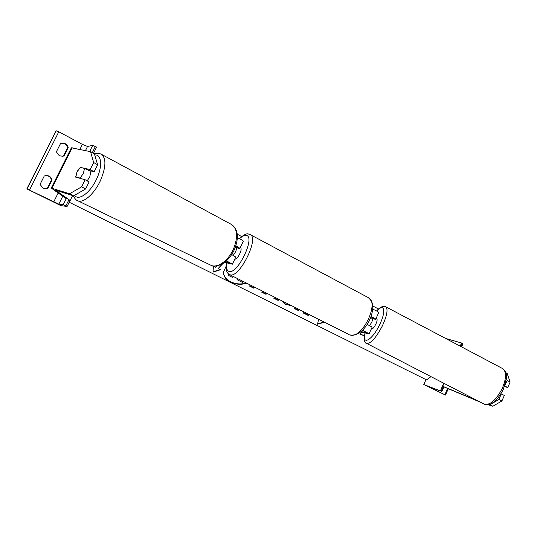 <?xml version="1.0" encoding="UTF-8"?>
<svg xmlns="http://www.w3.org/2000/svg" width="537" height="537" viewBox="0 0 537 537"><rect width="100%" height="100%" fill="white"/><g stroke="black" fill="none" stroke-linecap="round" stroke-linejoin="round"><path stroke-width="0.81" d="M224.641 262.385L232.42 264.191L235.803 257.048L231.709 254.538M232.42 264.191L226.453 260.848M235.817 246L237.623 247.215L235.508 246.879M225.178 261.955L230.098 263.096L226.285 261.002M238.186 248.087L239.945 248.309L243.315 241.187C243.026 240.576 241.053 239.395 237.408 237.656M235.897 245.738L239.945 248.309M62.473 156.321L64.057 155.871L62.782 156.274L59.292 155.717L56.358 151.857L60.533 143.533L61.372 143.231C64.849 142.761 67.125 144.211 68.206 147.581L64.057 155.871M45.934 175.525C48.84 175.72 50.679 177.19 51.458 179.935L47.296 188.259L47.86 188.279L52.035 179.922C51.196 177.049 49.256 175.572 46.216 175.505L44.262 175.995L40.06 184.386L43.034 188.198L45.356 188.789L47.86 188.279M47.296 188.259L45.081 188.776M63.44 155.985L67.568 147.722C66.575 144.507 64.406 143.043 61.07 143.325M67.098 206.47L63.232 204.704L58.822 204.127L26.85 188.87L60.788 205.597L67.098 206.47L70.085 200.469M26.85 188.87L56.016 130.827L58.795 131.78L82.396 144.386L87.531 146.453L92.726 145.386L96.586 147.098L93.478 153.36M51.458 179.935L52.035 179.922M67.568 147.722L68.206 147.581M234.844 259.076C237.475 259.962 243.033 248.772 240.462 247.772L240.442 247.758M239.374 248.322L239.374 248.705L235.421 247.114M233.212 255.317C235.293 252.746 236.495 250.101 236.824 247.382M78.57 169.309L77.019 171.847L75.61 177.116L85.141 179.741L81.637 186.809L85.631 188.957L89.122 181.922L85.141 179.741M85.631 188.957L73.589 195.857L69.609 193.763L51.243 188.084L66.373 198.764M90.531 151.662L94.418 153.904L97.613 164.778L93.673 162.536L90.531 151.662L71.374 147.803L51.25 188.078M73.589 195.857L55.519 190.179L70.166 200.502L72.623 195.555M70.166 200.502L68.83 199.892M88.034 170.242L94.136 171.786L97.613 164.778M94.136 171.786L90.182 169.578L93.673 162.536M69.609 193.763L81.637 186.809M90.182 169.578L80.315 167.369M81.47 167.665L80.563 167.161M76.892 177.465L75.818 176.921L77.093 171.887L80.241 167.356L84.564 168.443L83.295 173.525L80.1 178.103L81.188 178.653M90.948 170.981L89.786 176.854L87.162 180.848M75.818 176.921L80.1 178.103M89.041 170.498L84.564 168.443M480.568 402.253L443.898 386.888M478.232 401.045L443.247 386.499M489.811 404.811L492.838 406.254L501.927 400.944L504.324 395.44L501.263 393.963L498.866 399.474L489.811 404.811L488.972 404.536M501.927 400.944L498.866 399.474M492.838 406.254L488.106 404.71M442.736 386.19L443.992 383.358M500.873 393.849L501.263 393.963M506.425 378.598L507.096 380.532L504.686 386.022M504.706 386.029L507.767 387.513L510.15 382.022L507.129 373.416L505.982 372.853M507.096 380.532L510.15 382.022M507.767 387.513L504.458 386.633M376.061 318.475L376.779 318.857C377.457 319.528 377.122 321.327 375.786 324.247C373.994 327.624 372.53 329.255 371.389 329.127L371.262 329.06M370.188 318.756L370.765 318.025L373.108 318.327L375.497 319.575L375.544 319.099M373.108 318.327L371.792 322.153L369.657 325.57M367.348 324.455L367.509 323.925M423.794 384.512L440.36 390.916L428.888 386.768L445.488 395.078L423.794 384.512L425.975 379.605M461.585 346.862L465.445 348.929M445.629 338.458L461.545 343.002L462.921 343.848L461.578 346.889M440.36 390.916L443.757 383.237M460.155 346.137L461.545 343.002M370.342 318.374L370.832 317.77L371.564 318.126M362.495 330.275L369.147 333.719L360.421 332.088M367.214 324.395L372.141 327.12L369.147 333.719M370.832 317.77L373.658 318.085L371.033 316.575M362.347 330.416L367.006 332.745L360.992 331.631M371.107 316.367L375.799 319.045L374.262 318.931M372.698 309.137C376.343 310.748 378.37 311.856 378.78 312.474L378.773 312.5M364.375 335.88L359.75 334.054L361.81 332.356M364.422 335.598L359.75 334.054M226.124 266.345L223.452 272.098C223.459 276.26 225.849 279.602 230.615 282.12C235.857 284.536 241.241 284.905 246.758 283.214M223.486 271.668L223.486 271.769C223.486 275.931 225.876 279.267 230.642 281.791C235.709 284.14 240.952 284.55 246.362 283.012M217.089 265.956L215.807 267.319L213.404 266.104L213.028 272.131L220.606 269.722L218.21 268.52L222.835 263.633M291.618 305.721L285.429 304.358L281.818 300.807M267.433 293.585L265.875 294.263L261.566 292.101L263.157 291.443M278.589 299.183L278.179 300.425L273.803 298.23L274.226 296.995M431.003 376.645L426.526 379.881L69.199 202.241M254.713 287.208L253.726 288.174L249.49 286.053L250.47 285.08M303.6 311.735L303.499 313.105L308.245 315.481L308.345 314.111M295.444 307.641L294.437 308.567L298.438 310.567L299.445 309.648M324.496 322.22L317.568 324.207L318.569 319.247M378.538 309.023L372.732 305.949M241.603 236.515L237.294 234.233M228.715 274.065L227.97 275.145L228.89 274.192M233.219 276.421L232.333 277.327L227.97 275.145M242.375 281.012L242.368 282.355L237.388 279.864L237.388 278.515M242.348 281.005L242.368 282.355M267.077 293.41L265.875 294.263M265.889 293.927L261.935 291.953M278.502 299.143L278.179 300.425M278.186 300.089L273.904 297.948M254.498 287.1L253.726 288.174M253.746 287.845L249.718 285.825M290.98 305.405L285.429 304.029L282.019 300.901M303.526 312.789L308.245 315.152L308.319 314.098M294.665 308.352L298.431 310.238L299.21 309.534M324.073 322.005L317.642 323.858M213.411 266.11L213.061 271.803L220.21 269.527M218.21 268.52L222.177 264.036M29.562 189.984L58.795 131.78M53.727 201.899L58.144 193.031M79.899 149.393L82.396 144.386M27.025 188.876L56.231 130.753M65.87 205.859L68.951 199.65M92.29 152.676L95.385 146.453M63.232 204.704L66.232 198.67M89.692 151.488L92.726 145.386M58.822 204.127L62.748 196.24M85.477 150.588L87.531 146.453M368.154 297.538L368.281 297.605C372.658 301.734 372.571 303.895 372.779 307.412C372.604 312.245 371.154 317.226 368.429 322.354C362.918 331.779 356.769 335.974 349.983 334.927L349.762 334.84C361.522 340.122 380.122 302.687 368.281 297.605L250.235 234.615C259.512 238.213 239.166 278.69 230.031 274.756L229.474 274.541C226.473 272.957 225.506 269.064 226.567 262.855M226.815 262.915C226.05 267.795 226.782 270.628 228.99 271.407C237.73 274.857 256.162 235.81 246.027 235.421C244.268 235.213 242.106 236.307 239.556 238.703M52.029 188.205L72.233 147.762M74.596 195.28C78.436 201.456 90.538 192.649 96.734 178.707C102.728 166.054 101.527 154.072 94.734 154.985M101.238 154.206L101.399 154.287C106.333 158.334 106.051 167.02 100.547 180.338C94.458 193.938 83.027 203.818 77.536 200.63C76.14 200.288 74.757 198.677 73.388 195.797M94.337 153.857C96.794 153.011 99.144 153.152 101.399 154.287L231.675 224.567C238.166 229.406 239.106 237.676 234.508 249.363C231.387 256.095 227.198 261.029 221.935 264.17C216.404 266.459 212.665 266.795 210.719 265.164C217.089 268.708 228.447 260.734 233.575 248.765C238.119 236.985 237.482 228.916 231.675 224.567L231.481 224.466M473.949 399.528L474.198 398.964M475.816 400.26L475.983 399.884M502.679 368.617L502.773 368.671C506.659 371.772 506.445 378.444 502.142 388.687C495.879 400.374 489.878 405.509 484.146 404.106L366.65 343.398M376.752 311.064C384.284 302.465 386.445 311.077 379.565 324.818C372.134 340.512 361.589 345.989 365.12 333M364.979 332.974C363.697 339.552 364.24 343.015 366.61 343.378C370.651 343.861 375.887 338.068 382.31 325.986C387.056 315.561 388.211 309.178 385.788 306.815L385.734 306.781M444.858 394.729L447.616 388.479M441.125 391.292L443.28 386.425M460.914 346.533L462.297 343.405M250.235 234.615L248.477 234.031C247.02 233.172 243.959 234.682 239.301 238.576M349.043 334.531L229.527 274.568M77.623 200.67L210.719 265.164M376.612 310.99C380.062 307.016 383.123 305.627 385.788 306.815L502.773 368.671C507.646 372.94 506.002 374.276 506.465 378.162L503.276 389.419C499.598 396.581 495.617 401.314 491.335 403.616C488.73 404.972 486.334 405.133 484.146 404.106M441.79 391.668L443.971 386.721M445.488 395.078L448.281 388.761M375.799 319.045L378.78 312.474"/></g></svg>
